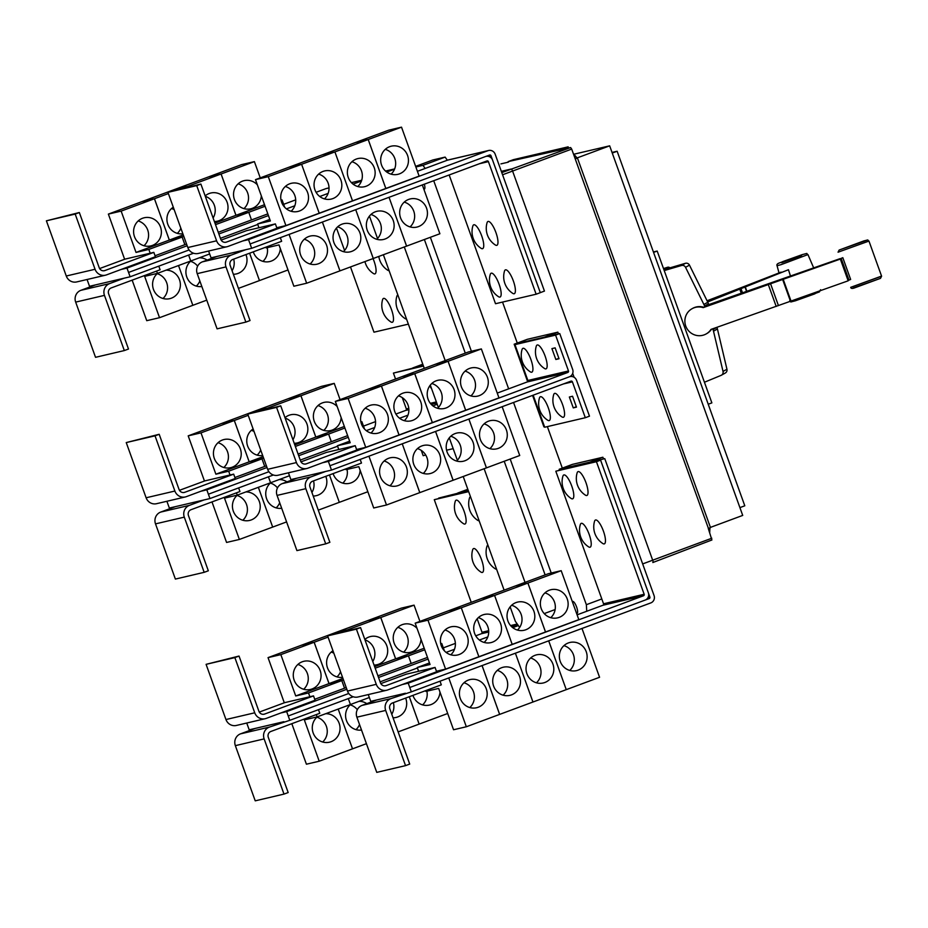 <?xml version="1.0" encoding="UTF-8"?>
<svg xmlns="http://www.w3.org/2000/svg" width="928" height="928" viewBox="0 0 928 928"><rect width="100%" height="100%" fill="white"/><g stroke="black" fill="none" stroke-linecap="round" stroke-linejoin="round"><path stroke-width="1.39" d="M692.033 308.722A14.454 14.152 60.8 0 0 703.981 334.927A14.454 14.152 60.8 0 0 711.022 329.394L848.169 280.813L840.339 259.063L703.192 307.632A14.454 14.152 60.8 0 0 692.033 308.722L692.648 308.374A14.454 14.152 60.8 0 1 703.807 307.296L703.192 307.632M703.807 307.296L840.339 259.063M708.748 304.616L840.142 258.622M850.64 279.432L842.81 257.682L841.151 258.39L848.992 280.14L850.64 279.432M840.176 258.738L708.783 304.72L708.47 303.839A14.686 14.384 -119.2 0 0 707.809 302.273L689.469 265.13A3.468 3.399 -119.2 0 0 685.409 263.308L663.891 269.619M709.05 305.44L708.783 304.72M707.066 300.765L781.19 272.414M781.098 272.113L707.136 300.916M707.577 301.809L788.452 269.723L707.646 301.948M788.452 269.723L790.494 276.103M711.532 329.208A14.454 14.152 60.8 0 1 706.765 333.604L706.15 333.952M712.75 328.779L713.029 329.556A14.686 14.384 60.8 0 1 713.504 331.18L723.028 371.42A3.468 3.399 60.8 0 1 721.056 375.376L704.433 382.243M721.404 375.202L725.325 373.01A3.468 3.399 -119.2 0 0 726.949 369.24L717.425 328.988A14.686 14.384 -119.2 0 0 716.938 327.364L716.915 327.306M664.228 270.558L681.5 265.501A3.468 3.399 60.8 0 1 685.548 267.322L703.888 304.465A14.686 14.384 60.8 0 1 704.561 306.031L704.874 306.913M663.497 268.552L667.638 267.252A3.468 2.598 -107.6 0 1 669.935 267.844M653.393 251.94L657.198 251.059L711.869 402.88L708.226 404.237M234.865 657.604L239.03 656.061L258.9 711.254A4.628 4.431 76.8 0 0 264.631 714.061L313.513 695.896L315.079 700.246L266.197 718.411A9.257 8.874 -103.2 0 1 254.736 712.797L234.865 657.604L206.086 664.344L239.03 656.061M265.164 718.713L236.385 725.452A9.257 8.874 -103.2 0 1 225.956 719.536L206.086 664.344M259.295 712.089L284.734 702.635L313.513 695.896M420.987 639.334A14.454 13.862 -103.2 0 1 412.009 651.839A14.454 13.862 -103.2 0 1 410.408 652.326A14.454 13.862 -103.2 0 1 393.843 642.246A14.454 13.862 -103.2 0 1 402.218 624.648A14.454 13.862 -103.2 0 1 403.819 624.173A14.454 13.862 -103.2 0 1 417.032 628.337M403.622 652.14A14.454 13.862 76.8 0 0 407.821 638.081A14.454 13.862 76.8 0 0 397.81 627.351M424.757 649.786L408.459 655.841L395.664 658.845L380.782 617.514L414.074 605.149L419.92 621.4M395.664 658.845L424.2 648.243M341.817 631.98L347.443 629.892L347.698 630.599L347.466 629.88L380.758 617.526L367.987 620.507L401.279 608.142L414.074 605.149M440.719 643.719L441.74 643.475L440.754 643.846M364.832 639.427A14.454 13.862 -103.2 0 1 368.903 637.026A14.454 13.862 -103.2 0 1 370.504 636.538A14.454 13.862 -103.2 0 1 387.08 646.619A14.454 13.862 -103.2 0 1 378.694 664.216A14.454 13.862 -103.2 0 1 377.093 664.703A14.454 13.862 -103.2 0 1 374.054 665.051M372.778 661.513A14.454 13.862 76.8 0 0 364.994 639.879M374.634 666.652L395.63 658.845L408.424 655.852L375.19 668.195M347.466 629.88L334.672 632.884L367.964 620.519L380.758 617.526L395.63 658.845M342.536 677.301A14.454 13.862 -103.2 0 1 327.48 667.824A14.454 13.862 -103.2 0 1 332.966 650.725M336.992 676.883A14.454 13.862 76.8 0 0 340.53 671.744M333.848 653.173A14.454 13.862 76.8 0 0 331.192 652.094M343.499 679.969L329.034 683.588L314.151 642.257L328.06 637.095M329.034 683.588L342.942 678.426M314.151 642.257L301.356 645.25L334.648 632.896L347.443 629.892M312.063 688.959A14.454 13.862 -103.2 0 1 310.462 689.446A14.454 13.862 -103.2 0 1 293.898 679.366A14.454 13.862 -103.2 0 1 302.273 661.768A14.454 13.862 -103.2 0 1 303.874 661.293A14.454 13.862 -103.2 0 1 320.45 671.362A14.454 13.862 -103.2 0 1 312.063 688.959M303.676 689.26A14.454 13.862 76.8 0 0 307.876 675.201A14.454 13.862 76.8 0 0 297.876 664.471M280.836 654.634L314.128 642.269L328.999 683.6L341.794 680.595L308.514 692.961L295.719 695.965L280.836 654.634L268.041 657.627L301.333 645.262L314.128 642.269M295.719 695.965L328.999 683.6M456.274 500.134A12.725 3.584 69.6 0 1 464.093 511.27A12.725 3.584 69.6 0 1 464.882 524.053A12.725 3.584 69.6 0 1 463.548 523.705A19.813 19.813 0 0 1 455.254 501.364A12.725 3.584 69.6 0 1 456.274 500.134M473.698 548.529A12.725 3.584 69.6 0 1 481.528 559.665A12.725 3.584 69.6 0 1 482.316 572.46A12.725 3.584 69.6 0 1 480.971 572.1A19.813 19.813 0 0 1 472.677 549.759A12.725 3.584 69.6 0 1 473.698 548.529M470.508 496.793L470.508 496.793A12.725 3.584 69.6 0 0 469.487 498.034A19.813 19.813 0 0 0 477.781 520.364A12.725 3.584 69.6 0 0 479.115 520.724A12.725 3.584 69.6 0 1 479.115 520.724M487.931 545.2A12.725 3.584 69.6 0 1 487.942 545.188A12.725 3.584 69.6 0 0 486.91 546.43A19.813 19.813 0 0 0 495.204 568.771A12.725 3.584 69.6 0 0 496.55 569.119L496.55 569.119M87.07 279.502L89.506 286.3L124.213 278.168L109.643 283.585A9.257 8.874 76.8 0 0 104.458 295.371L124.329 350.564L128.493 349.021L108.611 293.828A4.628 4.431 -103.2 0 1 111.209 287.935L160.103 269.77L158.792 266.139M124.329 350.564L95.538 357.315L75.667 302.11A9.257 8.874 76.8 0 1 80.864 290.325L95.422 284.919M280.302 248.553A14.454 13.862 -103.2 0 1 271.324 261.07A14.454 13.862 -103.2 0 1 269.723 261.545A14.454 13.862 -103.2 0 1 253.274 251.848M262.937 261.36A14.454 13.862 76.8 0 0 267.206 247.66M288.016 269.967L259.469 280.569L249.62 253.205M249.597 253.205L259.469 280.569M245.943 254.562A14.454 13.862 -103.2 0 1 238.009 273.435A14.454 13.862 -103.2 0 1 236.408 273.922A14.454 13.862 -103.2 0 1 233.369 274.27M232.093 270.732A14.454 13.862 76.8 0 0 233.67 259.121M259.446 280.581L238.45 288.376M199.381 257.787A14.454 13.862 -103.2 0 1 207.13 260.107M196.307 286.114A14.454 13.862 76.8 0 0 199.845 280.964M197.641 266.139A14.454 13.862 76.8 0 0 190.495 261.313M201.84 286.52A14.454 13.862 -103.2 0 1 187.108 277.832A14.454 13.862 -103.2 0 1 190.959 260.919M206.747 300.15L192.838 305.312L178.524 265.536L192.838 305.312M192.815 305.324L159.535 317.689L144.652 276.358L157.447 273.366L209.658 253.97M166.066 270.164A14.454 13.862 -103.2 0 1 180.113 282.054A14.454 13.862 -103.2 0 1 171.378 298.178A14.454 13.862 -103.2 0 1 169.778 298.665A14.454 13.862 -103.2 0 1 154.06 290.812A14.454 13.862 -103.2 0 1 157.644 273.284M162.992 298.48A14.454 13.862 76.8 0 0 167.191 284.42A14.454 13.862 76.8 0 0 157.18 273.69M132.147 280.152L146.74 320.682L159.535 317.689M373.033 258.576A12.725 3.584 69.6 0 1 374.831 273.911A12.725 3.584 69.6 0 1 373.485 273.551A19.813 19.813 0 0 1 364.936 261.58M383.635 298.375A12.725 3.584 69.6 0 1 391.465 309.523A12.725 3.584 69.6 0 1 392.254 322.306A12.725 3.584 69.6 0 1 390.908 321.946A19.813 19.813 0 0 1 382.614 299.616A12.725 3.584 69.6 0 1 383.635 298.375M389.064 270.57L389.064 270.57A12.725 3.584 69.6 0 1 387.718 270.222A19.813 19.813 0 0 1 378.81 256.43M397.868 295.046A12.725 3.584 69.6 0 1 397.88 295.046A12.725 3.584 69.6 0 0 396.848 296.276A19.813 19.813 0 0 0 405.142 318.617A12.725 3.584 69.6 0 0 406.487 318.977A12.725 3.584 69.6 0 0 406.487 318.965M657.198 251.059L653.556 252.404M346.84 689.272L286.671 711.614L289.803 720.314L269.329 727.111A9.257 8.874 76.8 0 0 264.132 738.897L284.003 794.101L288.167 792.547L268.296 737.354A4.628 4.431 -103.2 0 1 270.895 731.461L319.789 713.296L318.478 709.665M284.003 794.101L255.223 800.841L235.352 745.648A9.257 8.874 76.8 0 1 240.538 733.851L255.107 728.445L249.191 729.826L246.744 723.028M439.976 692.079A14.454 13.862 -103.2 0 1 430.998 704.596A14.454 13.862 -103.2 0 1 429.409 705.071A14.454 13.862 -103.2 0 1 412.948 695.374M422.611 704.886A14.454 13.862 76.8 0 0 426.892 691.186M447.69 713.493L419.154 724.095L409.306 696.731M409.271 696.742L419.154 724.095M405.629 698.088A14.454 13.862 -103.2 0 1 397.683 716.961A14.454 13.862 -103.2 0 1 396.094 717.448A14.454 13.862 -103.2 0 1 393.043 717.796M391.767 714.258A14.454 13.862 76.8 0 0 393.356 702.647M419.131 724.107L398.124 731.902M359.055 701.313A14.454 13.862 -103.2 0 1 366.804 703.633M355.981 729.64A14.454 13.862 76.8 0 0 359.53 724.501M357.326 709.676A14.454 13.862 76.8 0 0 350.181 704.851M361.526 730.046A14.454 13.862 -103.2 0 1 346.782 721.369A14.454 13.862 -103.2 0 1 350.633 704.445M366.432 743.676L352.524 748.838L338.198 709.062L352.524 748.838L319.209 761.215L304.326 719.884L317.121 716.892L369.344 697.496M350.413 704.526L348.302 698.587L350.413 704.526M325.74 713.69A14.454 13.862 -103.2 0 1 339.787 725.58A14.454 13.862 -103.2 0 1 331.052 741.716A14.454 13.862 -103.2 0 1 329.463 742.191A14.454 13.862 -103.2 0 1 313.745 734.338A14.454 13.862 -103.2 0 1 317.318 716.822M322.666 742.006A14.454 13.862 76.8 0 0 326.865 727.946A14.454 13.862 76.8 0 0 316.866 717.216M291.821 723.689L306.414 764.208L319.209 761.215M427.495 657.407L377.928 675.816M411.197 663.462L408.459 655.841L411.174 663.462M441.74 643.475L444.384 650.818M346.237 687.578L314.731 699.283M344.566 688.205L341.829 680.595M268.041 657.627L284.304 702.798M309.871 696.754L308.514 692.961M341.794 680.595L344.543 688.216M468.652 491.631L434.281 499.682L471.238 602.342M477.166 618.814L482.015 632.258A1.16 1.114 -103.2 0 1 481.365 633.731L475.751 635.819M155.022 435.835L159.187 434.292L179.058 489.485A4.628 4.431 76.8 0 0 184.788 492.292L233.682 474.138L235.248 478.488L186.354 496.642A9.257 8.874 -103.2 0 1 174.893 491.04L155.022 435.835L126.243 442.575L159.187 434.292M185.333 496.956L156.542 503.695A9.257 8.874 -103.2 0 1 146.114 497.779L126.243 442.575M179.452 490.32L204.891 480.878L233.682 474.138M341.144 417.565A14.454 13.862 -103.2 0 1 332.166 430.082A14.454 13.862 -103.2 0 1 330.577 430.557A14.454 13.862 -103.2 0 1 314 420.488A14.454 13.862 -103.2 0 1 322.387 402.891A14.454 13.862 -103.2 0 1 323.976 402.404A14.454 13.862 -103.2 0 1 337.189 406.568M323.779 430.383A14.454 13.862 76.8 0 0 327.978 416.324A14.454 13.862 76.8 0 0 317.979 405.582M344.914 428.028L328.616 434.084L315.822 437.076L300.939 395.746L334.231 383.38L340.077 399.643M294.791 444.883L344.358 426.474M300.939 395.746L288.144 398.738L321.436 386.384L334.231 383.38M360.888 421.95L361.897 421.718L360.911 422.089M284.989 417.67A14.454 13.862 -103.2 0 1 289.072 415.257A14.454 13.862 -103.2 0 1 290.661 414.781A14.454 13.862 -103.2 0 1 307.238 424.85A14.454 13.862 -103.2 0 1 298.851 442.447A14.454 13.862 -103.2 0 1 297.262 442.934A14.454 13.862 -103.2 0 1 294.211 443.282M292.935 439.744A14.454 13.862 76.8 0 0 285.151 418.11M267.879 408.83L267.624 408.123L300.916 395.757L315.798 437.088L328.582 434.095L295.348 446.438M261.986 410.222L267.6 408.134L254.829 411.116L288.121 398.75L300.916 395.757M262.694 455.532A14.454 13.862 -103.2 0 1 247.648 446.055A14.454 13.862 -103.2 0 1 253.124 428.956M257.149 455.126A14.454 13.862 76.8 0 0 260.698 449.987M254.005 431.416A14.454 13.862 76.8 0 0 251.349 430.337M263.656 458.2L249.191 461.819L234.308 420.488L248.217 415.326M249.191 461.819L263.1 456.657M234.308 420.488L221.514 423.493L254.806 411.127L267.6 408.134L267.856 408.842M232.22 467.202A14.454 13.862 -103.2 0 1 230.631 467.677A14.454 13.862 -103.2 0 1 214.055 457.608A14.454 13.862 -103.2 0 1 222.442 440.011A14.454 13.862 -103.2 0 1 224.031 439.524A14.454 13.862 -103.2 0 1 240.607 449.604A14.454 13.862 -103.2 0 1 232.22 467.202M223.834 467.492A14.454 13.862 76.8 0 0 228.033 453.444A14.454 13.862 76.8 0 0 218.034 442.702M200.993 432.866L234.285 420.5L249.168 461.831L261.963 458.838L228.671 471.204L215.876 474.196L200.993 432.866L188.198 435.858L221.49 423.504L234.285 420.5M215.876 474.196L249.168 461.831M166.901 501.271L169.348 508.057L204.044 499.937L189.486 505.342A9.257 8.874 76.8 0 0 184.301 517.14L204.172 572.332L208.324 570.79L188.454 515.597A4.628 4.431 -103.2 0 1 191.052 509.692L239.946 491.538L238.635 487.896M204.172 572.332L175.38 579.072L155.51 523.879A9.257 8.874 76.8 0 1 160.695 512.082L175.264 506.676M360.134 470.31A14.454 13.862 -103.2 0 1 351.167 482.827A14.454 13.862 -103.2 0 1 349.566 483.314A14.454 13.862 -103.2 0 1 333.106 473.605M342.768 483.128A14.454 13.862 76.8 0 0 347.049 469.417M367.848 491.736L339.312 502.338L329.463 474.962L339.312 502.338L318.281 510.145M325.786 476.331A14.454 13.862 -103.2 0 1 317.852 495.204A14.454 13.862 -103.2 0 1 316.251 495.68A14.454 13.862 -103.2 0 1 313.2 496.039M311.924 492.49A14.454 13.862 76.8 0 0 313.513 480.89M279.212 479.556A14.454 13.862 -103.2 0 1 286.961 481.864M276.138 507.871A14.454 13.862 76.8 0 0 279.688 502.732M277.484 487.908A14.454 13.862 76.8 0 0 270.338 483.082M281.683 508.289A14.454 13.862 -103.2 0 1 266.939 499.6A14.454 13.862 -103.2 0 1 270.79 482.676M286.59 521.919L272.681 527.081L258.367 487.293M258.332 487.304L272.681 527.081L239.366 539.458L224.495 498.127L237.278 495.123L270.57 482.769L268.436 476.83M268.459 476.818L270.593 482.757L289.501 475.728M245.897 491.921A14.454 13.862 -103.2 0 1 259.956 503.823A14.454 13.862 -103.2 0 1 251.221 519.947A14.454 13.862 -103.2 0 1 249.62 520.434A14.454 13.862 -103.2 0 1 233.902 512.581A14.454 13.862 -103.2 0 1 237.475 495.053M242.823 520.248A14.454 13.862 76.8 0 0 247.022 506.189A14.454 13.862 76.8 0 0 237.023 495.459M211.99 501.92L226.571 542.451L239.366 539.458M190.762 260.988L188.628 255.061L190.727 261M157.447 273.366L156.612 271.069M75.191 214.078L79.344 212.524L99.215 267.728A4.628 4.431 76.8 0 0 104.945 270.535L153.839 252.37L155.405 256.72L106.511 274.885A9.257 8.874 -103.2 0 1 95.062 269.271L75.191 214.078L46.4 220.818L79.344 212.524M105.49 275.187L76.699 281.926A9.257 8.874 -103.2 0 1 66.271 276.01L46.4 220.818M99.609 268.563L125.048 259.109L153.839 252.37M261.313 195.796A14.454 13.862 -103.2 0 1 252.335 208.313A14.454 13.862 -103.2 0 1 250.734 208.8A14.454 13.862 -103.2 0 1 234.158 198.72A14.454 13.862 -103.2 0 1 242.544 181.122A14.454 13.862 -103.2 0 1 244.134 180.647A14.454 13.862 -103.2 0 1 257.346 184.811M243.948 208.614A14.454 13.862 76.8 0 0 248.136 194.555A14.454 13.862 76.8 0 0 238.136 183.825M265.072 206.26L248.774 212.315L235.979 215.308L221.096 173.988L254.388 161.623L260.246 177.874M235.979 215.308L264.515 204.717M182.143 188.454L187.758 186.366L188.013 187.073L187.781 186.354L221.073 173.988L208.301 176.981L241.593 164.616L254.388 161.623M281.045 200.193L282.066 199.949L281.068 200.32M205.146 195.901A14.454 13.862 -103.2 0 1 209.229 193.5A14.454 13.862 -103.2 0 1 210.83 193.012A14.454 13.862 -103.2 0 1 227.395 203.093A14.454 13.862 -103.2 0 1 219.02 220.69A14.454 13.862 -103.2 0 1 217.419 221.166A14.454 13.862 -103.2 0 1 214.368 221.525M213.104 217.976A14.454 13.862 76.8 0 0 205.308 196.342M214.948 223.126L235.956 215.319L248.75 212.326L215.505 224.669M187.781 186.354L174.998 189.358L208.278 176.993L221.073 173.988L235.956 215.319M182.851 233.775A14.454 13.862 -103.2 0 1 167.806 224.298A14.454 13.862 -103.2 0 1 173.281 207.188M177.318 233.357A14.454 13.862 76.8 0 0 180.856 228.218M174.174 209.647A14.454 13.862 76.8 0 0 171.506 208.568M183.814 236.443L169.348 240.062L154.466 198.731L168.374 193.569M169.348 240.062L183.257 234.888M154.466 198.731L141.682 201.724L174.963 189.358L187.758 186.366M152.389 245.433A14.454 13.862 -103.2 0 1 150.788 245.92A14.454 13.862 -103.2 0 1 134.212 235.84A14.454 13.862 -103.2 0 1 142.599 218.242A14.454 13.862 -103.2 0 1 144.2 217.767A14.454 13.862 -103.2 0 1 160.764 227.836A14.454 13.862 -103.2 0 1 152.389 245.433M144.002 245.734A14.454 13.862 76.8 0 0 148.19 231.675A14.454 13.862 76.8 0 0 138.191 220.945M121.15 211.108L154.442 198.743L169.325 240.074L182.12 237.069L148.828 249.435L136.033 252.428L121.15 211.108L108.367 214.101L141.648 201.736L154.442 198.743M136.033 252.428L169.325 240.074M408.355 324.139L373.972 332.189L350.494 266.951M344.566 250.479L336.481 228.044M612.028 152.436L617.143 151.241L744.79 505.795L739.906 507.616M317.121 716.892L316.297 714.595M286.671 711.614L280.755 712.994M518.334 625.576L512.732 627.653M487.803 636.91L479.416 640.03M454.488 649.287L446.101 652.396M428.098 659.089L378.531 677.498M455.381 643.382L443.317 647.86M283.887 721.694L255.107 728.445M288.237 715.964L348.766 693.483M380.097 681.848L417.426 667.986M468.466 491.098L434.281 499.682M347.652 435.638L298.085 454.047M331.354 441.693L328.616 434.084M361.897 421.718L364.542 429.061M328.582 434.095L331.331 441.705M266.394 465.821L264.7 466.448L261.986 458.826L264.7 466.448L234.9 477.514M188.198 435.858L204.462 481.04M230.028 474.985L228.671 471.204M237.278 495.123L236.454 492.826M193.534 253.24L130.129 276.788L128.563 272.438L189.092 249.957L128.563 272.438M124.213 278.168L130.129 276.788M267.821 213.881L251.488 219.936L248.774 212.315L251.488 219.936L218.254 232.29M282.066 199.949L284.71 207.292M186.551 244.052L155.057 255.757M184.881 244.679L182.143 237.058L184.858 244.69M108.367 214.101L124.63 259.272M150.197 253.228L148.828 249.435M220.423 238.322L257.752 224.448L220.423 238.322M617.143 151.241L612.26 153.05M289.803 720.314L353.22 696.766M266.997 467.503L206.828 489.845L200.912 491.237M437.204 404.283L432.9 405.896M407.972 415.152L399.585 418.261M374.657 427.518L366.27 430.638M348.267 437.32L298.7 455.729M402.253 397.613L406.336 408.946A1.16 1.114 -103.2 0 1 405.687 410.42L395.908 414.05M375.538 421.625L363.474 426.103M423.446 366.05L393.414 373.091L395.56 379.03M422.785 364.217L412.647 367.987L423.249 365.504L393.414 373.091M273.377 474.997L209.96 498.556L208.394 494.206L268.934 471.714M204.044 499.937L209.96 498.556M206.828 489.845L208.394 494.195M300.266 460.079L337.595 446.217M425.743 455.08L423.168 455.683L421.254 450.37M446.565 450.208L453.177 448.653M128.551 272.438L126.985 268.088L187.166 245.734M121.081 269.468L126.985 268.088M218.857 233.972L268.424 215.563M286.427 208.87L294.814 205.761M319.742 196.504L328.129 193.384M353.058 184.127L361.444 181.006M283.643 204.334L295.696 199.856M316.077 192.293L325.856 188.662A5.788 5.545 -103.2 0 1 326.494 188.465L329.034 187.874M468.28 490.599L438.677 498.081M356.41 629.138L360.563 627.595L380.434 682.788A4.628 4.431 76.8 0 0 386.164 685.595L435.058 667.429L436.624 671.779L387.73 689.945A9.257 8.874 -103.2 0 1 376.281 684.33L356.41 629.138L327.619 635.877L360.563 627.595M386.709 690.246L357.93 696.998A9.257 8.874 -103.2 0 1 347.49 691.07L327.619 635.877M380.84 683.623L406.278 674.18L435.058 667.429M550.745 617.688A14.454 13.862 76.8 0 0 554.944 603.629A14.454 13.862 76.8 0 0 544.945 592.888M549.353 590.196A14.454 13.862 -103.2 0 1 550.942 589.709A14.454 13.862 -103.2 0 1 567.518 599.79A14.454 13.862 -103.2 0 1 559.143 617.387A14.454 13.862 -103.2 0 1 557.542 617.862A14.454 13.862 -103.2 0 1 540.966 607.794A14.454 13.862 -103.2 0 1 549.353 590.196M561.196 570.685L578.817 619.637L545.525 631.991L527.904 583.051L561.196 570.685L548.402 573.69L481.794 598.421L494.589 595.428L461.274 607.794L448.491 610.798M527.904 583.051L515.11 586.044L527.881 583.062L494.589 595.428L512.186 644.38L494.589 595.428L481.771 598.432L415.176 623.164L430.047 664.494L417.252 667.499L429.49 662.952M517.43 630.054A14.454 13.862 76.8 0 0 521.629 615.995A14.454 13.862 76.8 0 0 511.63 605.265M516.038 602.562A14.454 13.862 -103.2 0 1 517.627 602.086A14.454 13.862 -103.2 0 1 534.203 612.155A14.454 13.862 -103.2 0 1 525.828 629.752A14.454 13.862 -103.2 0 1 524.227 630.24A14.454 13.862 -103.2 0 1 507.651 620.159A14.454 13.862 -103.2 0 1 516.038 602.562M484.126 642.431A14.454 13.862 76.8 0 0 488.314 628.372A14.454 13.862 76.8 0 0 478.314 617.642M482.722 614.939A14.454 13.862 -103.2 0 1 484.312 614.464A14.454 13.862 -103.2 0 1 500.888 624.532A14.454 13.862 -103.2 0 1 492.513 642.13A14.454 13.862 -103.2 0 1 490.912 642.617A14.454 13.862 -103.2 0 1 474.336 632.536A14.454 13.862 -103.2 0 1 482.722 614.939M450.811 654.797A14.454 13.862 76.8 0 0 454.998 640.749A14.454 13.862 76.8 0 0 444.999 630.008M449.407 627.316A14.454 13.862 -103.2 0 1 451.008 626.829A14.454 13.862 -103.2 0 1 467.573 636.91A14.454 13.862 -103.2 0 1 459.198 654.507A14.454 13.862 -103.2 0 1 457.597 654.982A14.454 13.862 -103.2 0 1 441.02 644.914A14.454 13.862 -103.2 0 1 449.407 627.316M448.456 610.81L461.251 607.805L427.959 620.171L415.176 623.164M578.167 471.586A12.725 3.584 69.6 0 1 585.986 482.722A12.725 3.584 69.6 0 1 586.774 495.506A12.725 3.584 69.6 0 1 585.44 495.158A19.813 19.813 0 0 1 577.146 472.816A12.725 3.584 69.6 0 1 578.167 471.586M595.59 519.982A12.725 3.584 69.6 0 1 603.42 531.118A12.725 3.584 69.6 0 1 604.209 543.912A12.725 3.584 69.6 0 1 602.864 543.553A19.813 19.813 0 0 1 594.57 521.211A12.725 3.584 69.6 0 1 595.59 519.982M563.934 474.916A12.725 3.584 69.6 0 1 571.752 486.052A12.725 3.584 69.6 0 1 572.541 498.846A12.725 3.584 69.6 0 1 571.207 498.487A19.813 19.813 0 0 1 562.913 476.145A12.725 3.584 69.6 0 1 563.934 474.916M581.357 523.311A12.725 3.584 69.6 0 1 589.187 534.458A12.725 3.584 69.6 0 1 589.976 547.242A12.725 3.584 69.6 0 1 588.63 546.882A19.813 19.813 0 0 1 580.336 524.552A12.725 3.584 69.6 0 1 581.357 523.311M208.603 251.036L211.05 257.833L245.746 249.702L231.188 255.119A9.257 8.874 76.8 0 0 225.991 266.904L245.862 322.109L250.026 320.554L230.156 265.362A4.628 4.431 -103.2 0 1 232.754 259.469L281.648 241.303L280.337 237.672M245.862 322.109L217.082 328.848L197.212 273.644A9.257 8.874 76.8 0 1 202.397 261.858L216.966 256.453M418.447 226.606A14.454 13.862 -103.2 0 1 416.858 227.093A14.454 13.862 -103.2 0 1 400.281 217.013A14.454 13.862 -103.2 0 1 408.656 199.416A14.454 13.862 -103.2 0 1 410.257 198.928A14.454 13.862 -103.2 0 1 426.834 209.009A14.454 13.862 -103.2 0 1 418.447 226.606M410.06 226.908A14.454 13.862 76.8 0 0 414.259 212.848A14.454 13.862 76.8 0 0 404.26 202.118M265.918 247.15L266.185 247.892L278.98 244.899L293.863 286.23L306.658 283.226L439.895 233.752L422.321 184.939M385.132 238.983A14.454 13.862 -103.2 0 1 383.542 239.459A14.454 13.862 -103.2 0 1 366.966 229.39A14.454 13.862 -103.2 0 1 375.341 211.793A14.454 13.862 -103.2 0 1 376.942 211.306A14.454 13.862 -103.2 0 1 393.518 221.386A14.454 13.862 -103.2 0 1 385.132 238.983M376.745 239.273A14.454 13.862 76.8 0 0 380.944 225.214A14.454 13.862 76.8 0 0 370.945 214.484M351.816 251.349A14.454 13.862 -103.2 0 1 350.227 251.836A14.454 13.862 -103.2 0 1 333.651 241.756A14.454 13.862 -103.2 0 1 342.026 224.158A14.454 13.862 -103.2 0 1 343.627 223.683A14.454 13.862 -103.2 0 1 360.203 233.752A14.454 13.862 -103.2 0 1 351.816 251.349M343.43 251.65A14.454 13.862 76.8 0 0 347.629 237.591A14.454 13.862 76.8 0 0 337.63 226.861M318.501 263.726A14.454 13.862 -103.2 0 1 316.912 264.202A14.454 13.862 -103.2 0 1 300.336 254.133A14.454 13.862 -103.2 0 1 308.711 236.536A14.454 13.862 -103.2 0 1 310.312 236.048A14.454 13.862 -103.2 0 1 326.888 246.129A14.454 13.862 -103.2 0 1 318.501 263.726M310.114 264.028A14.454 13.862 76.8 0 0 314.314 249.968A14.454 13.862 76.8 0 0 304.314 239.238M488.105 221.432A12.725 3.584 69.6 0 1 495.935 232.568A12.725 3.584 69.6 0 1 496.724 245.363A12.725 3.584 69.6 0 1 495.378 245.004A19.813 19.813 0 0 1 487.084 222.662A12.725 3.584 69.6 0 1 488.105 221.432M505.528 269.828A12.725 3.584 69.6 0 1 513.358 280.975A12.725 3.584 69.6 0 1 514.147 293.758A12.725 3.584 69.6 0 1 512.801 293.399A19.813 19.813 0 0 1 504.507 271.057A12.725 3.584 69.6 0 1 505.528 269.828M473.872 224.762A12.725 3.584 69.6 0 1 481.702 235.909A12.725 3.584 69.6 0 1 482.49 248.692A12.725 3.584 69.6 0 1 481.145 248.333A19.813 19.813 0 0 1 472.851 226.003A12.725 3.584 69.6 0 1 473.872 224.762M491.295 273.168A12.725 3.584 69.6 0 1 499.125 284.304A12.725 3.584 69.6 0 1 499.914 297.088A12.725 3.584 69.6 0 1 498.568 296.74A19.813 19.813 0 0 1 490.274 274.398A12.725 3.584 69.6 0 1 491.295 273.168M508.184 161.6L563.134 149.315L508.184 161.6L513.393 159.662L568.145 146.844L568.574 148.039M573.318 153.596L576.926 157.76L575.058 158.444M573.864 154.222L609.661 145.835L575.534 158.514L577.46 158.062L710.512 527.626L708.424 528.403L571.694 149.083L570.627 147.564L563.134 149.315M609.661 145.835L742.713 515.411L710.43 527.394M709.943 527.835L709.7 532.405M468.269 490.576L457.678 493.058L467.816 489.3M545.525 631.991L478.894 656.746L461.274 607.794L478.871 656.746L445.579 669.111L427.959 620.171M527.881 583.062L545.502 632.003M417.252 667.499L418.621 671.28M445.579 669.111L436.438 671.257M409.782 687.497L645.088 600.103A5.788 5.545 76.8 0 0 648.336 592.737L600.602 460.16L596.437 461.703L644.171 594.28A1.16 1.114 -103.2 0 1 643.522 595.753L408.216 683.147L411.336 691.847L390.862 698.645A9.257 8.874 76.8 0 0 385.677 710.43L405.548 765.635L409.712 764.08L389.841 708.888A4.628 4.431 -103.2 0 1 392.428 702.995L441.322 684.829L440.011 681.198M405.548 765.635L376.756 772.374L356.886 717.182A9.257 8.874 76.8 0 1 362.082 705.384L376.64 699.979L370.736 701.359L368.277 694.562M578.132 670.132A14.454 13.862 -103.2 0 1 576.532 670.619A14.454 13.862 -103.2 0 1 559.955 660.539A14.454 13.862 -103.2 0 1 568.342 642.942A14.454 13.862 -103.2 0 1 569.943 642.466A14.454 13.862 -103.2 0 1 586.508 652.535A14.454 13.862 -103.2 0 1 578.132 670.132M569.746 670.434A14.454 13.862 76.8 0 0 573.933 656.374A14.454 13.862 76.8 0 0 563.934 645.644M425.604 690.676L425.871 691.418L438.666 688.425L453.548 729.756L466.332 726.763L599.569 677.278L581.995 628.465M544.817 682.509A14.454 13.862 -103.2 0 1 543.216 682.985A14.454 13.862 -103.2 0 1 526.64 672.916A14.454 13.862 -103.2 0 1 535.027 655.319A14.454 13.862 -103.2 0 1 536.628 654.832A14.454 13.862 -103.2 0 1 553.192 664.912A14.454 13.862 -103.2 0 1 544.817 682.509M536.43 682.811A14.454 13.862 76.8 0 0 540.618 668.752A14.454 13.862 76.8 0 0 530.619 658.01M511.502 694.875A14.454 13.862 -103.2 0 1 509.901 695.362A14.454 13.862 -103.2 0 1 493.336 685.282A14.454 13.862 -103.2 0 1 501.712 667.684A14.454 13.862 -103.2 0 1 503.312 667.209A14.454 13.862 -103.2 0 1 519.877 677.278A14.454 13.862 -103.2 0 1 511.502 694.875M503.115 695.176A14.454 13.862 76.8 0 0 507.303 681.117A14.454 13.862 76.8 0 0 497.304 670.387M478.187 707.252A14.454 13.862 -103.2 0 1 476.586 707.739A14.454 13.862 -103.2 0 1 460.021 697.659A14.454 13.862 -103.2 0 1 468.396 680.062A14.454 13.862 -103.2 0 1 469.997 679.586A14.454 13.862 -103.2 0 1 486.562 689.655A14.454 13.862 -103.2 0 1 478.187 707.252M469.8 707.554A14.454 13.862 76.8 0 0 473.999 693.494A14.454 13.862 76.8 0 0 463.988 682.764M596.437 461.703L555.814 471.215L603.548 603.792A1.16 1.114 -103.2 0 1 602.898 605.265L577.1 614.846M196.724 185.612L200.889 184.057L220.76 239.262A4.628 4.431 76.8 0 0 226.49 242.069L275.384 223.903L276.95 228.253L228.056 246.419A9.257 8.874 -103.2 0 1 216.595 240.804L196.724 185.612L167.945 192.351L200.889 184.057M227.035 246.72L198.244 253.46A9.257 8.874 -103.2 0 1 187.816 247.544L167.945 192.351M221.154 240.097L246.593 230.643L275.384 223.903M391.071 174.151A14.454 13.862 76.8 0 0 395.27 160.092A14.454 13.862 76.8 0 0 385.259 149.362M389.667 146.67A14.454 13.862 -103.2 0 1 391.268 146.183A14.454 13.862 -103.2 0 1 407.833 156.264A14.454 13.862 -103.2 0 1 399.458 173.861A14.454 13.862 -103.2 0 1 397.857 174.336A14.454 13.862 -103.2 0 1 381.292 164.268A14.454 13.862 -103.2 0 1 389.667 146.67M401.522 127.159L419.143 176.1L385.851 188.465L368.23 139.525L401.522 127.159L388.728 130.164L322.12 154.895L334.915 151.902L301.6 164.268L288.805 167.272L255.49 179.638L270.373 220.968L257.578 223.961L269.816 219.426M368.23 139.525L355.436 142.518L368.207 139.536L334.915 151.902L352.512 200.854L334.915 151.902L322.097 154.906L288.805 167.272L301.577 164.279L268.285 176.645L255.49 179.638M357.756 186.528A14.454 13.862 76.8 0 0 361.955 172.469A14.454 13.862 76.8 0 0 351.944 161.739M356.352 159.036A14.454 13.862 -103.2 0 1 357.953 158.56A14.454 13.862 -103.2 0 1 374.529 168.629A14.454 13.862 -103.2 0 1 366.142 186.226A14.454 13.862 -103.2 0 1 364.542 186.714A14.454 13.862 -103.2 0 1 347.977 176.633A14.454 13.862 -103.2 0 1 356.352 159.036M324.44 198.905A14.454 13.862 76.8 0 0 328.64 184.846A14.454 13.862 76.8 0 0 318.629 174.116M323.037 171.413A14.454 13.862 -103.2 0 1 324.638 170.926A14.454 13.862 -103.2 0 1 341.214 181.006A14.454 13.862 -103.2 0 1 332.827 198.604A14.454 13.862 -103.2 0 1 331.226 199.079A14.454 13.862 -103.2 0 1 314.662 189.01A14.454 13.862 -103.2 0 1 323.037 171.413M291.125 211.271A14.454 13.862 76.8 0 0 295.324 197.212A14.454 13.862 76.8 0 0 285.314 186.482M289.722 183.79A14.454 13.862 -103.2 0 1 291.322 183.303A14.454 13.862 -103.2 0 1 307.899 193.384A14.454 13.862 -103.2 0 1 299.512 210.981A14.454 13.862 -103.2 0 1 297.911 211.456A14.454 13.862 -103.2 0 1 281.346 201.388A14.454 13.862 -103.2 0 1 289.722 183.79M406.603 246.106L389.029 197.304L406.58 246.117M373.288 258.483L355.714 209.682L373.265 258.494M339.973 270.86L322.399 222.047M322.376 222.059L339.95 270.872M306.658 283.226L289.084 234.424M449.164 174.974L495.517 303.723L536.14 294.211L488.406 161.634A1.16 1.114 76.8 0 0 486.98 160.927L251.662 248.321L250.096 243.971L485.414 156.577L250.096 243.971L248.53 239.621L488 150.684A5.788 5.545 -103.2 0 1 495.158 154.187L544.446 291.09L540.293 292.633M562.948 148.77L568.145 146.844M577.46 158.062L575.372 158.839M575.221 158.874L708.424 528.403M408.216 683.147L402.3 684.528M405.432 693.239L376.64 699.979M548.68 640.842L566.254 689.643L548.715 640.83M532.962 702.009L515.4 653.208L532.939 702.02M499.647 714.386L482.084 665.573M482.05 665.585L499.624 714.398M466.332 726.763L448.769 677.95M411.336 691.847L650.806 602.91A5.788 5.545 76.8 0 0 654.054 595.544L604.766 458.641L555.814 471.215M385.851 188.465L319.22 213.208L301.6 164.268L319.197 213.22L285.905 225.585L268.285 176.645M368.207 139.536L385.828 188.477M257.578 223.961L258.935 227.754M285.905 225.585L276.753 227.731M245.746 249.702L251.662 248.321M492.455 159.79L490.993 155.73A1.16 1.114 76.8 0 0 489.566 155.034L485.402 156.577A5.788 5.545 -103.2 0 1 492.571 160.08L540.305 292.668L536.14 294.211M500.9 163.896L508.382 162.133M652.871 562.507L711.904 539.98L708.273 528.438M394.644 168.931L385.549 171.054M361.607 180.531L361.885 179.591M386.756 172.04L394.562 169.151M519.657 627.456L515.342 621.319L510.145 606.866M504.113 590.138L463.211 476.505M457.365 460.265L449.291 437.854M438.376 407.52L430.302 385.097M424.282 368.37L383.368 254.736M377.522 238.508L369.448 216.085M544.237 613.594L555.13 609.545M404.295 246.964L445.196 360.598M484.138 468.733L525.039 582.366M648.428 593.038L649.89 597.087A1.16 1.114 -103.2 0 1 649.24 598.56L645.192 600.068M417.414 171.32L447.389 160.196A5.788 5.545 -103.2 0 1 448.027 159.999L488.638 150.487M242.614 241.002L248.53 239.621M501.329 171.332L511.154 169.035A2.308 0.65 69.6 0 1 512.581 171.054L652.686 560.21A2.308 0.65 69.6 0 1 652.848 562.519L652.848 562.519A2.308 0.65 69.6 0 1 652.825 562.53L711.915 539.968M424.374 239.517L465.276 353.139M504.206 461.274L545.119 574.908M288.446 472.804L290.893 479.59L325.589 471.47L311.031 476.876A9.257 8.874 76.8 0 0 305.834 488.673L325.705 543.866L329.869 542.323L309.998 487.13A4.628 4.431 -103.2 0 1 312.597 481.226L361.479 463.072L360.18 459.441M325.705 543.866L296.925 550.606L277.054 495.413A9.257 8.874 76.8 0 1 282.24 483.616L296.798 478.21M498.29 448.375A14.454 13.862 -103.2 0 1 496.689 448.85A14.454 13.862 -103.2 0 1 480.124 438.782A14.454 13.862 -103.2 0 1 488.499 421.184A14.454 13.862 -103.2 0 1 490.1 420.697A14.454 13.862 -103.2 0 1 506.665 430.778A14.454 13.862 -103.2 0 1 498.29 448.375M489.903 448.665A14.454 13.862 76.8 0 0 494.102 434.606A14.454 13.862 76.8 0 0 484.091 423.876M345.761 468.907L346.028 469.661L358.823 466.656L373.706 507.987L386.5 504.994L519.726 455.509L502.164 406.708M464.974 460.74A14.454 13.862 -103.2 0 1 463.374 461.228A14.454 13.862 -103.2 0 1 446.809 451.147A14.454 13.862 -103.2 0 1 455.184 433.55A14.454 13.862 -103.2 0 1 456.785 433.074A14.454 13.862 -103.2 0 1 473.35 443.143A14.454 13.862 -103.2 0 1 464.974 460.74M456.588 461.042A14.454 13.862 76.8 0 0 460.787 446.983A14.454 13.862 76.8 0 0 450.776 436.253M431.659 473.118A14.454 13.862 -103.2 0 1 430.058 473.593A14.454 13.862 -103.2 0 1 413.494 463.524A14.454 13.862 -103.2 0 1 421.869 445.927A14.454 13.862 -103.2 0 1 423.47 445.44A14.454 13.862 -103.2 0 1 440.034 455.52A14.454 13.862 -103.2 0 1 431.659 473.118M423.272 473.419A14.454 13.862 76.8 0 0 427.472 459.36A14.454 13.862 76.8 0 0 417.461 448.618M398.344 485.483A14.454 13.862 -103.2 0 1 396.743 485.97A14.454 13.862 -103.2 0 1 380.178 475.902A14.454 13.862 -103.2 0 1 388.554 458.304A14.454 13.862 -103.2 0 1 390.154 457.817A14.454 13.862 -103.2 0 1 406.719 467.886A14.454 13.862 -103.2 0 1 398.344 485.483M389.957 485.785A14.454 13.862 76.8 0 0 394.156 471.726A14.454 13.862 76.8 0 0 384.146 460.996M554.724 393.356A12.725 3.584 69.6 0 1 562.542 404.504A12.725 3.584 69.6 0 1 563.331 417.287A12.725 3.584 69.6 0 1 561.997 416.927A19.813 19.813 0 0 1 553.703 394.597A12.725 3.584 69.6 0 1 554.724 393.356M540.49 396.697A12.725 3.584 69.6 0 1 548.309 407.833A12.725 3.584 69.6 0 1 549.098 420.616A12.725 3.584 69.6 0 1 547.764 420.268A19.813 19.813 0 0 1 539.47 397.926A12.725 3.584 69.6 0 1 540.49 396.697M604.766 458.641L560.222 469.614M602.887 457.237L589.686 462.144L559.178 469.29L572.39 464.383L602.887 457.237L603.502 458.931M572.344 601.646A6.357 1.798 69.6 0 1 572.622 601.425A6.357 1.798 69.6 0 1 572.68 601.402A6.357 1.798 69.6 0 1 576.555 606.866A6.357 1.798 69.6 0 1 577.054 613.35A6.357 1.798 69.6 0 1 576.996 613.373A6.357 1.798 69.6 0 1 576.543 613.315M424.328 184.196A6.357 1.798 69.6 0 1 424.34 189.184A6.357 1.798 69.6 0 1 424.282 189.208A6.357 1.798 69.6 0 1 423.829 189.138M415.86 166.994L422.971 165.335L445.127 157.099L432.842 159.976L415.64 166.379M551.232 573.028L510.191 459.047M471.389 351.26L430.36 237.29M573.272 407.891L569.351 397.01L572.553 396.256L576.462 407.137L573.272 407.891L576.323 406.754M276.567 407.369L280.732 405.826L300.602 461.019A4.628 4.431 76.8 0 0 306.321 463.826L355.215 445.672L356.781 450.022L307.887 468.176A9.257 8.874 -103.2 0 1 296.438 462.573L276.567 407.369L247.776 414.108L280.732 405.826M306.866 468.489L278.087 475.229A9.257 8.874 -103.2 0 1 267.647 469.313L247.776 414.108M300.997 461.854L326.436 452.412L355.215 445.672M470.914 395.92A14.454 13.862 76.8 0 0 475.113 381.86A14.454 13.862 76.8 0 0 465.102 371.13M469.51 368.428A14.454 13.862 -103.2 0 1 471.111 367.952A14.454 13.862 -103.2 0 1 487.676 378.021A14.454 13.862 -103.2 0 1 479.3 395.618A14.454 13.862 -103.2 0 1 477.7 396.105A14.454 13.862 -103.2 0 1 461.135 386.025A14.454 13.862 -103.2 0 1 469.51 368.428M414.723 373.671L401.928 376.664L435.244 364.298L448.038 361.294L481.354 348.928L468.559 351.921L435.278 364.286L448.073 361.294L414.758 373.659L401.963 376.664L368.648 389.029L381.443 386.036L414.723 373.671L432.344 422.611L399.063 434.977L381.443 386.036M437.598 408.297A14.454 13.862 76.8 0 0 441.798 394.238A14.454 13.862 76.8 0 0 431.787 383.496M436.195 380.805A14.454 13.862 -103.2 0 1 437.796 380.318A14.454 13.862 -103.2 0 1 454.36 390.398A14.454 13.862 -103.2 0 1 445.985 407.995A14.454 13.862 -103.2 0 1 444.384 408.471A14.454 13.862 -103.2 0 1 427.82 398.402A14.454 13.862 -103.2 0 1 436.195 380.805M404.283 420.662A14.454 13.862 76.8 0 0 408.482 406.603A14.454 13.862 76.8 0 0 398.472 395.873M402.88 393.182A14.454 13.862 -103.2 0 1 404.48 392.695A14.454 13.862 -103.2 0 1 421.045 402.764A14.454 13.862 -103.2 0 1 412.67 420.372A14.454 13.862 -103.2 0 1 411.069 420.848A14.454 13.862 -103.2 0 1 394.504 410.779A14.454 13.862 -103.2 0 1 402.88 393.182M370.968 433.04A14.454 13.862 76.8 0 0 375.167 418.98A14.454 13.862 76.8 0 0 365.156 408.25M369.564 405.548A14.454 13.862 -103.2 0 1 371.165 405.072A14.454 13.862 -103.2 0 1 387.73 415.141A14.454 13.862 -103.2 0 1 379.355 432.738A14.454 13.862 -103.2 0 1 377.754 433.225A14.454 13.862 -103.2 0 1 361.189 423.145A14.454 13.862 -103.2 0 1 369.564 405.548M381.408 386.048L399.028 434.988L365.748 447.354L348.128 398.414L381.408 386.048L368.613 389.041L335.333 401.406L350.204 442.737L337.421 445.73L349.647 441.183M348.128 398.414L335.333 401.406M486.446 467.874L468.872 419.062L486.411 467.886M453.131 480.252L435.557 431.439M435.534 431.45L453.096 480.263M419.816 492.617L402.242 443.816L419.781 492.629M386.5 504.994L368.926 456.182M533.171 395.189L544.713 427.228L585.313 417.716L572.402 381.849A1.16 1.114 76.8 0 0 570.964 381.153L331.493 470.09L329.927 465.74L569.409 376.791A5.788 5.545 76.8 0 0 572.657 369.425L559.746 333.558L514.158 344.207L527.638 381.675M559.178 469.29L559.398 469.881M513.544 402.474L586.357 604.696L601.808 598.954M586.357 604.696L586.751 611.262M433.712 180.705L508.648 388.855M422.971 165.335L425.163 168.455M447.319 160.219L445.127 157.099M558.47 333.86L557.867 332.154L527.359 339.3L517.279 343.047L502.524 302.076M562.31 468.13L547.358 426.602M572.692 373.369L574.107 377.267M569.479 376.768A5.788 5.545 -103.2 0 1 576.555 380.306L589.477 416.162L585.313 417.716M481.354 348.928L498.974 397.868L465.694 410.234L448.073 361.294L465.659 410.246L432.378 422.6L414.758 373.659M337.421 445.73L338.778 449.523M365.748 447.354L356.596 449.488M325.589 471.47L331.493 470.09M532.579 395.398L543.912 426.868L544.527 426.729M517.279 343.047L514.158 344.207M557.867 332.154L544.655 337.061M559.746 333.558L555.582 335.112L568.493 370.968A1.16 1.114 -103.2 0 1 567.843 372.441L328.373 461.378L322.457 462.77M544.666 337.096L514.959 344.624L527.87 380.48A1.16 1.114 -103.2 0 1 527.22 381.953L497.257 393.089M328.373 461.378L329.939 465.728M555.582 335.112L514.959 344.624M555.849 359.484L551.928 348.615L555.13 347.861L559.039 358.742L555.849 359.484L558.9 358.347M523.067 348.29A12.725 3.584 69.6 0 1 530.886 359.438A12.725 3.584 69.6 0 1 531.674 372.221A12.725 3.584 69.6 0 1 530.34 371.861A19.813 19.813 0 0 1 522.046 349.531A12.725 3.584 69.6 0 1 523.067 348.29M545.908 368.892A12.725 3.584 69.6 0 1 544.574 368.532A19.813 19.813 0 0 1 536.28 346.19A12.725 3.584 69.6 0 1 537.3 344.961A12.725 3.584 69.6 0 1 545.119 356.097A12.725 3.584 69.6 0 1 545.908 368.892M866.555 240.387L839.399 249.945L866.555 240.387M853.099 288.016L880.254 278.458M795.412 300.788L814.946 293.805L815.932 292.691M802.233 254.632L801.235 255.745L781.712 262.728L782.698 261.615L802.233 254.632M881.264 276.208L850.698 287.332L881.6 276.208L868.956 241.071L838.054 252.196L839.132 250.061L863.852 240.92C870 239.459 866.578 239.807 868.956 241.071M781.028 264.666L777.049 265.71C776.469 264.55 777.397 263.575 779.822 262.786L802.291 254.608C809.726 252.764 805.26 253.414 807.952 254.585L781.028 264.666M776.191 306.437L768.361 284.687M778.441 305.625L770.611 283.875M790.436 301.148L782.606 279.398M790.992 300.95L783.162 279.2M773.407 281.973L773.627 282.611M772.896 282.147L773.128 282.796M736.67 289.606L736.902 290.244M724.258 294.164L724.594 295.092M723.759 294.35L724.095 295.29M741.217 293.178L739.813 289.269M742.47 292.738L741.031 288.759M746.53 291.311L744.94 286.891M746.843 291.195L745.242 286.764M726.949 369.24L723.028 371.42M717.425 328.988L713.504 331.18M716.938 327.364L713.029 329.556M708.47 303.839L704.561 306.031M707.809 302.273L703.888 304.465M689.469 265.13L685.548 267.322M685.409 263.308L681.5 265.501M225.956 719.536L254.736 712.797M263.587 714.305L264.631 714.061M104.458 295.371L75.667 302.11M264.132 738.897L235.352 745.648M269.329 727.111L240.538 733.851M517.232 624.01L510.562 625.576M488.673 630.704L482.015 632.258M518.033 625.147L511.583 626.655M488.708 632.014L481.365 633.731M146.114 497.779L174.893 491.04M183.744 492.536L184.788 492.292M184.301 517.14L155.51 523.879M189.486 505.342L160.695 512.082M109.643 283.585L80.864 290.325M66.271 276.01L95.062 269.271M103.913 270.767L104.945 270.535M436.798 403.135L431.288 404.434M408.865 409.677L405.687 410.42M436.357 401.917L430.337 403.332M408.784 408.378L406.336 408.946M325.856 188.662L329.034 187.908M351.445 182.665L361.595 180.287L351.41 182.63M347.49 691.07L376.281 684.33M385.132 685.838L386.164 685.595M225.991 266.904L197.212 273.644M385.677 710.43L356.886 717.182M390.862 698.645L362.082 705.384M644.171 594.28L603.548 603.792M643.522 595.753L602.898 605.265M187.816 247.544L216.595 240.804M225.446 242.312L226.49 242.069M231.188 255.119L202.397 261.858M479.416 163.734L488.406 161.634M649.24 598.56L646.7 599.152M649.89 597.087L648.011 597.528M447.389 160.196L488 150.684M488.348 156.356L490.993 155.73M501.781 172.608L570.627 147.564M502.57 174.777L571.694 149.083M642.663 563.922L711.799 538.228M305.834 488.673L277.054 495.413M267.647 469.313L296.438 462.573M305.289 464.07L306.321 463.826M311.031 476.876L282.24 483.616M563.412 383.948L572.402 381.849M567.843 372.441L527.22 381.953M568.493 370.968L527.87 380.48M881.6 276.208L880.51 278.342L854.769 287.796C852.31 288.747 850.953 288.596 850.698 287.332M820.596 289.71L819.412 291.902L795.354 300.811C787.918 302.656 792.384 302.006 789.693 300.834M778.975 272.774L777.049 265.71M807.952 254.585L813.694 267.937M429.803 385.77A19.813 19.813 0 0 0 431.624 388.786"/></g></svg>
